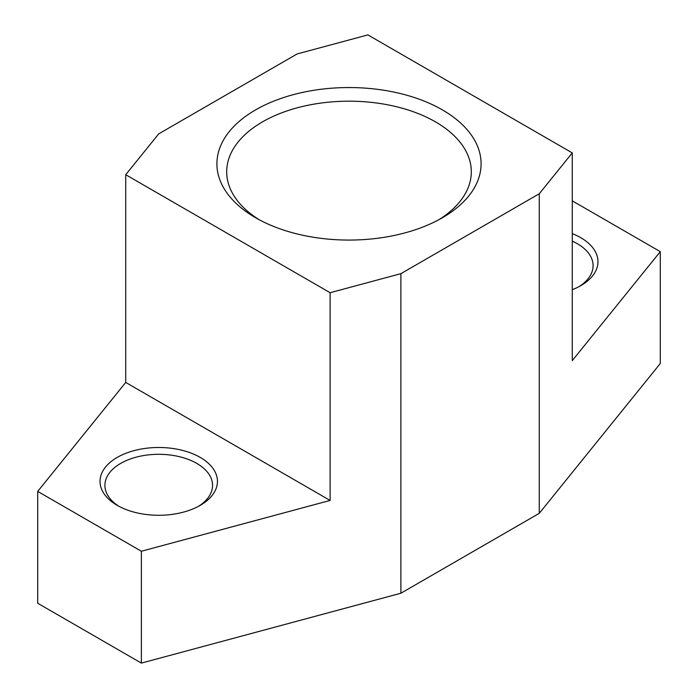 <?xml version="1.0" encoding="UTF-8"?>
<svg xmlns="http://www.w3.org/2000/svg" width="698" height="698" viewBox="0 0 698 698"><rect width="100%" height="100%" fill="white"/><g stroke="black" fill="none" stroke-linecap="round" stroke-linejoin="round"><path stroke-width="1.05" d="M572.273 289.714A58.711 33.897 0 0 0 580.788 285.648A58.711 33.897 0 0 0 580.78 237.713A58.711 33.897 0 0 0 572.273 233.647M578.982 286.642A53.816 31.07 0 0 0 593.091 265.676A53.816 31.07 0 0 0 577.325 243.698A53.816 31.07 0 0 0 572.273 241.133M200.247 457.417A58.711 33.897 0 0 0 117.22 457.417A58.711 33.897 0 0 0 117.212 505.352A58.711 33.897 0 0 0 117.22 505.352A58.711 33.897 0 0 0 200.247 505.352A58.711 33.897 0 0 0 200.247 457.417M198.441 506.347A53.816 31.07 0 0 0 212.55 485.372A53.816 31.07 0 0 0 196.784 463.402A53.816 31.07 0 0 0 138.134 456.666A53.816 31.07 0 0 0 104.909 485.372A53.816 31.07 0 0 0 119.018 506.347M442.401 109.883A132.097 76.265 0 0 0 255.599 109.883A132.097 76.265 0 0 0 255.59 217.732A132.097 76.265 0 0 0 255.599 217.732A132.097 76.265 0 0 0 442.41 217.732A132.097 76.265 0 0 0 442.401 109.883M438.815 219.73A122.307 70.611 0 0 0 471.307 171.795A122.307 70.611 0 0 0 435.482 121.862A122.307 70.611 0 0 0 302.19 106.558A122.307 70.611 0 0 0 226.693 171.795A122.307 70.611 0 0 0 259.185 219.73M125.727 174.709L330.11 292.715L400.888 273.66L539.266 193.765L572.273 152.906L367.89 34.9L297.112 53.955L158.734 133.85L125.727 174.709L125.727 382.434L330.11 500.44L141.371 551.245L141.371 663.1L400.888 593.23L539.266 513.335L660.291 363.501L660.291 251.655L572.273 200.841M125.727 382.434L37.709 491.401L141.371 551.245M572.273 152.906L572.273 360.622L660.291 251.655M539.266 193.765L539.266 513.335M37.709 491.401L37.709 603.255L141.371 663.1M400.888 273.66L400.888 593.23M330.11 292.715L330.11 500.44"/></g></svg>
